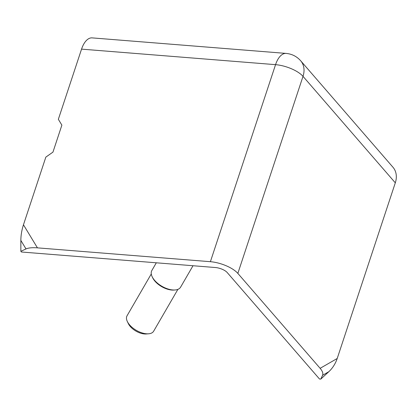 <?xml version="1.0" encoding="UTF-8"?>
<svg xmlns="http://www.w3.org/2000/svg" width="417" height="417" viewBox="0 0 417 417"><rect width="100%" height="100%" fill="white"/><g stroke="black" fill="none" stroke-linecap="round" stroke-linejoin="round"><path stroke-width="0.63" d="M156.318 262.799L151.84 270.529A16.607 8.585 30.1 0 0 152.158 276.711A16.607 8.585 30.1 0 0 172.951 289.971A16.607 8.585 30.1 0 0 175.062 289.977A16.607 8.585 30.1 0 0 180.582 287.183L193.003 265.733M152.158 276.711L152.674 277.779A15.377 7.949 30.1 0 0 171.924 290.06A15.377 7.949 30.1 0 0 173.879 290.065L175.062 289.977M151.277 273.953L127.039 315.789A15.377 7.949 30.1 0 0 127.331 321.507A15.377 7.949 30.1 0 0 132.715 327.882A15.377 7.949 30.1 0 0 146.586 333.793A15.377 7.949 30.1 0 0 148.541 333.798A15.377 7.949 30.1 0 0 153.649 331.207L177.887 289.372M127.331 321.507L128.358 323.649A12.917 6.677 30.1 0 0 132.882 329.003A12.917 6.677 30.1 0 0 146.169 333.97L148.541 333.798M81.555 49.133L275.554 64.661A21.528 10.733 -85.4 0 1 286.125 53.412L92.126 37.884A21.528 10.733 94.6 0 0 81.555 49.133L58.349 119.309L61.878 125.131L52.949 152.127L45.849 157.1L23.461 224.794C21.757 230.059 20.886 235.271 20.85 240.427L20.855 251.315L21.449 252.004L215.448 267.532A9.226 3.518 -161.7 0 1 227.213 272.546L319.511 379.017L320.767 379.116L328.857 371.677C332.636 368.117 335.424 363.723 337.212 358.49L395.306 182.828A21.528 16.758 -40.9 0 0 392.97 167.243L300.673 60.767A21.528 16.758 139.1 0 1 303.008 76.358L395.306 182.828M210.392 261.699A21.528 8.21 18.3 0 1 237.846 273.396L303.008 76.358A21.528 8.21 18.3 0 0 275.554 64.661L210.392 261.699L37.436 247.854L23.461 224.794M237.846 273.396L320.131 368.315C322.523 371.14 323.331 373.47 322.56 375.3L328.857 371.677M320.767 379.116L322.56 375.3M20.855 251.315L26.005 248.928C28.502 247.828 32.312 247.474 37.436 247.854M320.131 368.315L337.212 358.49M20.85 240.427L26.005 248.928M286.125 53.412C291.926 53.955 296.774 56.41 300.673 60.767"/></g></svg>
